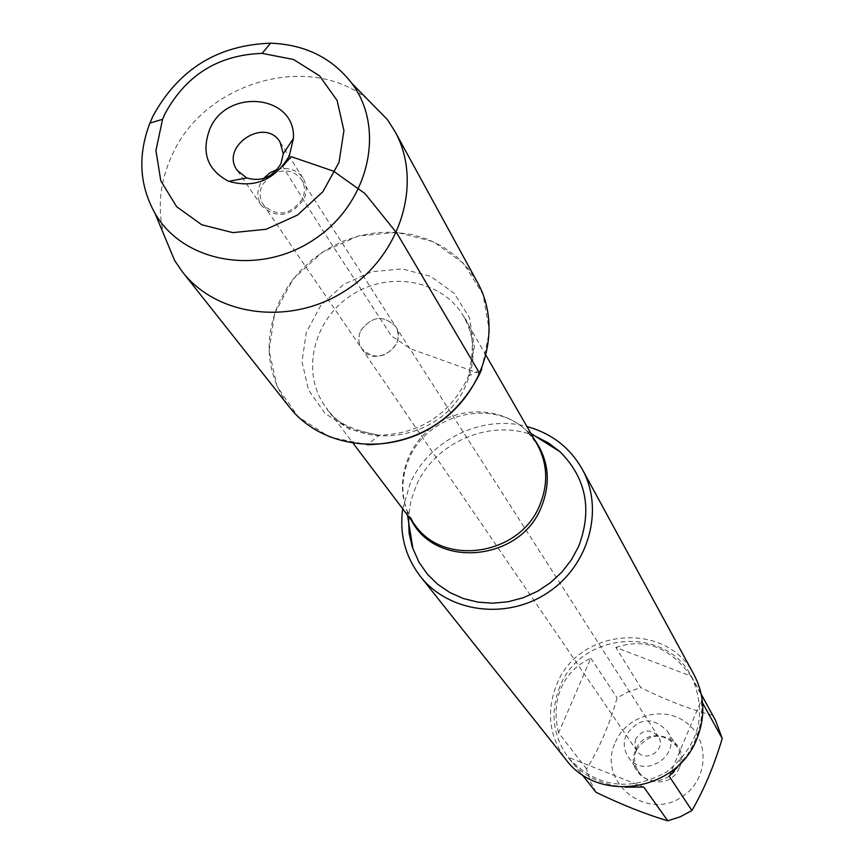 <?xml version="1.0" encoding="UTF-8"?>
<svg xmlns="http://www.w3.org/2000/svg" width="864" height="864" viewBox="0 0 864 864"><rect width="100%" height="100%" fill="white"/><g stroke="black" fill="none" stroke-linecap="round" stroke-linejoin="round"><path stroke-width="0.65" stroke-dasharray="4.32 3.24" d="M635.688 738.893L634.716 744.995L636.779 750.74C645.149 764.122 667.3 749.455 658.26 736.528C650.041 728.492 642.524 729.281 635.688 738.893M360.601 330.88C371.542 316.094 383.184 314.593 395.539 326.376L397.213 329.767L398.218 334.768L397.764 339.962L396.468 343.742C385.787 358.387 374.231 360.04 361.789 348.721L359.554 344.023L358.852 340.124L359.273 334.778L360.601 330.88L359.273 334.778L358.852 340.124L359.554 344.023L361.789 348.721C374.166 368.615 409.018 345.535 395.539 326.376C383.184 314.593 371.542 316.094 360.601 330.88M535.324 436.223C492.091 417.701 434.981 441.58 416.135 485.827L410.908 500.872L408.488 516.445M402.7 508.799L410.13 483.592C428.857 440.143 482.036 414.104 526.932 426.546M486.13 355.59L463.806 316.775C473.288 328.363 474.822 348.17 468.374 376.175L481.745 369.068L489.434 331.214L483.052 294.419L463.568 263.336L433.598 241.79L396.986 232.33L358.279 236.002L322.207 252.266L293.144 279.115L274.655 313.319L269.06 350.719L277.193 386.726L298.199 416.804L329.584 437.044L367.427 444.744L379.188 435.218C419.213 433.944 448.438 415.444 466.873 379.728L468.374 376.175L474.422 346.604L469.476 317.79L454.291 293.393L430.855 276.415L402.17 268.909L371.812 271.728L343.516 284.45L320.749 305.532L306.31 332.381L302.011 361.714L308.491 389.923L325.015 413.435L349.607 429.235L379.188 435.218C350.892 430.207 333.266 421.07 326.3 407.808C300.467 374.209 312.563 320.512 350.892 295.585C388.8 270.043 442.962 279.882 463.806 316.775C475.405 338.137 476.172 360.785 466.117 384.685C443.556 440.586 358.16 454.302 326.3 407.808L353.311 443.524M694.084 674.827C667.472 620.698 578.621 627.491 556.686 684.569C546.026 711.601 549.137 736.625 565.996 759.64M679.504 767.34C692.442 739.487 646.477 721.699 635.623 750.168C622.501 777.838 668.552 796.046 679.504 767.34M615.395 742.262C626.67 714.906 664.524 704.808 687.085 723.254C710.208 741.053 707.94 780.008 682.506 796.392C646.758 822.485 596.322 781.196 615.395 742.262M615.838 647.46C644.771 637.578 669.794 647.125 690.93 676.102L615.838 647.46L640.861 687.658C666.641 700.38 690.476 709.549 712.357 715.154L715.511 720.328M690.93 676.102L712.357 715.154M669.19 776.228L701.244 700.542C703.663 719.248 698.436 738.288 685.562 757.685M702.551 702.907L701.244 700.542M625.266 787.18C601.56 784.76 583.643 776.25 571.514 761.648L568.48 757.361L643.777 787.072M568.48 757.361L581.926 774.403M596.063 792.331L590.198 781.099L586.591 768.928C599.292 748.58 609.466 724.896 617.112 697.842L628.538 691.675L640.861 687.658M558.598 732.823C554.515 716.623 555.368 701.676 561.146 687.971C567.194 674.417 577.098 664.492 590.857 658.206L558.598 732.823L586.591 768.928M590.857 658.206L617.112 697.842M559.991 686.372C549.796 712.206 552.722 736.139 568.771 758.171C596.711 787.417 629.251 792.072 666.371 772.114C699.246 745.729 707.67 713.966 691.654 676.814C666.004 625.082 580.975 631.703 559.991 686.372M636.368 750.146C633.398 757.706 634.111 764.824 638.474 771.498C653.497 794.923 692.399 769.165 676.696 746.194C662.094 731.624 648.648 732.942 636.368 750.146M626.119 735.167C623.084 742.889 623.797 750.146 628.258 756.94C643.561 780.818 683.294 754.51 667.289 731.095C652.396 716.256 638.68 717.606 626.119 735.167M270.497 175.338L262.267 185.026C259.146 192.154 259.524 198.774 263.401 204.865C277.236 217.35 290.228 215.374 302.4 198.947C305.402 192.046 305.111 185.598 301.536 179.615C293.792 170.024 283.813 168.361 271.577 174.625M277.225 169.463C288.306 166.828 296.892 169.69 303.005 178.049C306.893 184.561 307.195 191.592 303.923 199.109C290.66 217.037 276.48 219.197 261.382 205.6C256.079 196.722 256.792 187.693 263.542 178.513M367.6 99.392C309.712 51.646 204.541 81.961 172.303 154.699C159.959 181.148 157.108 207.695 163.75 234.349M477.673 282.776L468.428 268.92L456.894 256.9L443.372 247.007L428.231 239.479L411.858 234.5L394.675 232.178L377.125 232.567L359.64 235.645L342.662 241.326L326.624 249.469L311.926 259.859L298.922 272.246L287.95 286.319L279.288 301.72C262.904 340.07 266.339 375.268 289.58 407.3M479.812 373.626L410.756 348.872L391.414 335.956L354.64 279.353C331.506 244.426 307.508 206.744 282.658 166.32M411.394 520.29L406.663 509.976C400.874 492.869 401.738 475.697 409.234 458.482C427.766 413.586 493.128 397.861 526.468 430.65L534.114 439.031M530.896 433.436L526.468 430.65L537.138 444.28C518.303 410.929 469.832 401.63 436.136 424.343C402.052 446.494 391.694 494.748 415.044 525.118L406.663 509.976L407.495 515.138M263.401 204.865L636.779 750.74M301.536 179.615L658.26 736.528M568.771 758.171L571.514 761.648M691.654 676.814L701.276 694.354M628.258 756.94L638.474 771.498M667.289 731.095L676.696 746.194M303.005 178.049L280.033 142.085M261.382 205.6L237.244 170.413"/><path stroke-width="1.3" d="M408.488 516.445L409.093 533.131L412.258 546.977L419.062 562.356L427.399 574.182L437.767 584.345L449.896 592.553L463.428 598.547L477.976 602.132L493.106 603.202L508.367 601.711L523.314 597.704L537.484 591.3L550.476 582.671L561.881 572.098L571.363 559.872L578.653 546.383C592.445 509.846 586.267 478.332 560.12 451.829L548.467 442.94L535.324 436.223M526.932 426.546C551.502 433.318 569.948 447.552 582.282 469.271C604.498 509.371 589.032 565.672 547.636 592.769C506.52 620.298 448.664 612.544 420.412 576.439C405.238 556.6 399.33 534.049 402.7 508.799M367.427 444.744C418.727 443.124 456.192 419.418 479.812 373.626L481.745 369.068M420.412 576.439L565.996 759.64C598.039 803.758 676.933 791.597 696.838 738.893C705.607 716.731 704.689 695.38 694.084 674.827L582.282 469.271M685.562 757.685L669.19 776.228L691.902 810.529L680.281 816.782L667.753 820.8C646.034 814.374 622.145 804.892 596.063 792.331L581.926 774.403M701.276 694.354L715.511 720.328L722.218 738.482C714.15 765.677 704.041 789.696 691.902 810.529M722.218 738.482L702.551 702.907M667.753 820.8L643.777 787.072L625.266 787.18M271.577 174.625L270.497 175.338M209.909 128.779C201.02 152.507 207.284 170.014 228.69 181.31C254.534 188.59 274.72 180.144 289.267 155.995L293.414 138.467C296.093 95.008 227.275 87.383 209.909 128.779M165.164 113.432L162.572 119.308L155.941 150.498L160.801 180.878L176.666 206.712L201.69 224.737L232.826 232.621L266.198 229.262L297.551 215.028L322.898 191.722L339.023 162.313L343.926 130.572L337.111 100.494L319.518 75.794L293.447 59.465L262.138 53.384C218.549 54.896 186.224 74.909 165.164 113.432M280.93 163.663C272.732 177.293 261.328 182.056 246.715 177.962L237.244 170.413C219.456 146.556 265.021 116.392 280.033 142.085L283.284 153.76L280.93 163.663M263.542 178.513L269.698 172.962L277.225 169.463M163.75 234.349L174.647 260.528L182.52 271.987C217.782 317.369 292.745 325.976 346.972 289.678C401.566 253.93 422.917 181.559 394.913 131.371L387.428 119.653L367.6 99.392M182.52 271.987L289.58 407.3C321.494 448.33 388.314 456.613 436.244 424.516C484.51 392.926 502.978 328.18 477.673 282.776L394.913 131.371M153.047 115.97C178.578 69.304 217.75 45.047 270.562 43.2C304.906 44.464 331.96 57.791 351.713 83.171C386.305 128.887 368.809 203.85 313.859 239.663C259.438 276.264 183.6 263.099 155.023 213.397C139.363 185.296 137.657 155.196 149.904 123.088L153.047 115.97M282.658 166.32L291.2 156.654L333.547 171.18L364.975 193.558L396.889 233.226L479.812 373.626M534.114 439.031C548.813 459.734 551.189 482.501 541.242 507.33C520.15 561.244 436.169 569.203 411.394 520.29M353.311 443.524L415.044 525.118C443.891 567.086 519.901 555.347 539.654 505.332C548.456 483.937 547.625 463.59 537.138 444.28L486.13 355.59M407.495 515.138L413.014 549.223M530.896 433.436L560.12 451.829M283.284 153.76L293.414 138.467M246.715 177.962L228.69 181.31M162.572 119.308L149.904 123.088M262.138 53.384L270.562 43.2M155.023 213.397L174.647 260.528M351.713 83.171L387.428 119.653"/></g></svg>
